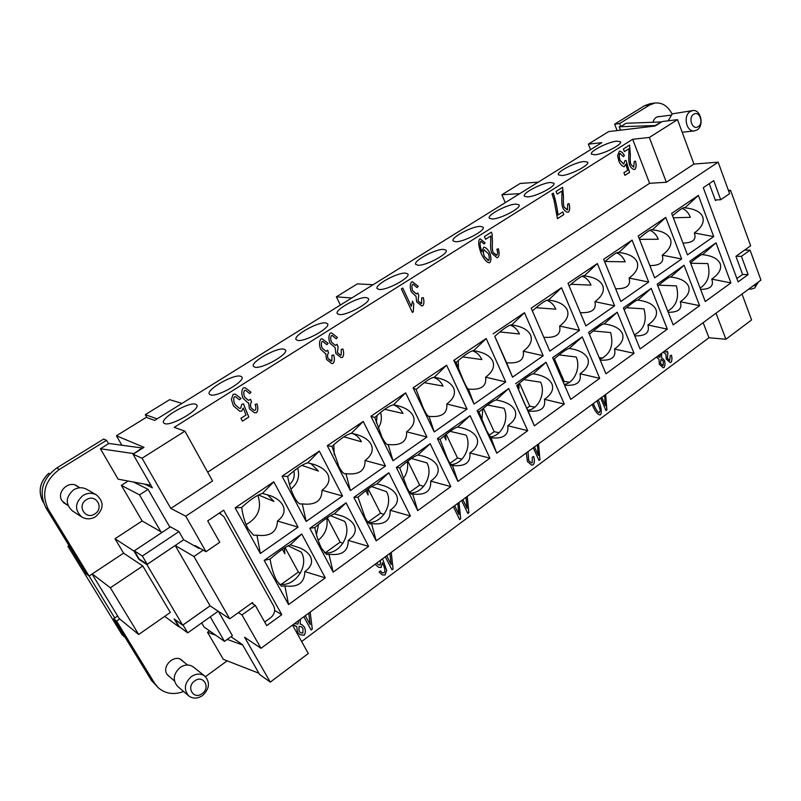 <?xml version="1.0" encoding="UTF-8"?>
<svg xmlns="http://www.w3.org/2000/svg" width="801" height="801" viewBox="0 0 801 801"><rect width="100%" height="100%" fill="white"/><g stroke="black" fill="none" stroke-linecap="round" stroke-linejoin="round"><path stroke-width="1.2" d="M170.092 677.195L167.019 674.322C161.422 666.082 174.638 653.656 181.917 660.214L183.159 661.466M66.743 504.69L61.977 500.735C56.22 492.245 68.415 480.25 76.976 485.877L78.598 487.058M191.309 676.625C184.41 683.153 183.529 689.561 188.686 695.849C192.911 698.953 197.547 698.842 202.593 695.508C209.542 688.8 210.303 682.342 204.876 676.134C200.741 673.261 196.215 673.431 191.309 676.625M194.643 680.97C185.692 687.078 193.672 700.324 202.172 693.586C211.023 687.508 203.204 674.312 194.643 680.97M204.876 676.134L193.452 667.053C189.376 664.219 184.931 664.369 180.115 667.483C173.326 673.851 172.475 680.119 177.552 686.297L188.686 695.849M83.044 495.449C87.609 492.795 92.065 492.605 96.42 494.888C104.21 501.776 103.97 509.025 95.699 516.635C90.893 519.469 86.228 519.559 81.702 516.935C74.423 509.907 74.873 502.748 83.044 495.449M86.378 499.724C95.83 493.296 104.601 508.114 94.838 513.892C85.457 520.42 76.496 505.541 86.378 499.724M81.702 516.935L72.32 510.848C65.171 503.959 65.602 496.96 73.612 489.832C78.097 487.248 82.473 487.078 86.748 489.321L96.42 494.888M49.742 473.832L48.731 473.361M195.634 404.195L196.726 404.905C200.981 409.101 170.943 426.633 164.616 423.569L163.684 422.918C159.709 418.543 188.976 401.481 195.634 404.195M240.49 376.18L241.812 376.941C245.897 380.946 217.261 397.446 210.533 394.893L209.381 394.172C205.557 390.007 233.461 373.937 240.49 376.18M283.834 349.106L285.386 349.897C289.301 353.732 261.957 369.291 254.888 367.188L253.506 366.427C249.832 362.463 276.485 347.304 283.834 349.106M325.737 322.933L327.529 323.744C331.284 327.399 305.111 342.097 297.752 340.415L296.14 339.624C292.605 335.849 318.107 321.521 325.737 322.933M366.277 297.612L368.31 298.433C371.904 301.917 346.823 315.834 339.193 314.523L337.351 313.722C333.957 310.127 358.397 296.56 366.277 297.612M405.506 273.111L407.779 273.922C411.233 277.246 387.143 290.433 379.304 289.481L377.211 288.67C373.957 285.256 397.426 272.38 405.506 273.111M443.504 249.371L446.017 250.172C449.321 253.336 426.162 265.872 418.122 265.231L415.799 264.44C412.675 261.186 435.233 248.951 443.504 249.371M480.31 226.383L483.063 227.154C486.227 230.167 463.919 242.102 455.719 241.742L453.166 240.981C450.162 237.887 471.899 226.232 480.31 226.383M515.994 204.095L518.978 204.826C522.012 207.699 500.495 219.084 492.154 218.993L489.361 218.252C486.487 215.309 507.454 204.195 515.994 204.095M550.597 182.478L553.811 183.169C556.715 185.902 535.939 196.786 527.469 196.926L524.455 196.225C521.701 193.431 541.947 182.808 550.597 182.478M584.169 161.512L587.614 162.142C590.397 164.746 570.292 175.159 561.731 175.529L558.497 174.878C555.854 172.215 575.438 162.042 584.169 161.512M616.76 141.156L620.425 141.727C623.088 144.21 603.624 154.192 594.983 154.763L591.528 154.162C588.985 151.639 607.949 141.877 616.76 141.156M316.445 534.698L318.568 524.345M334.207 454.788L333.827 444.735M377.041 415.439L376.38 422.958M293.827 470.988C295.038 476.295 293.597 480.83 289.501 484.595M758.347 282.022L754.762 287.97L751.128 289.161L749.245 288.72M758.217 282.112L756.054 285.256L753 285.957M697.02 129.962C704.49 125.747 700.815 109.036 692.715 110.598L690.272 111.499C682.792 115.644 686.397 132.345 694.427 130.903L697.02 129.962M698.202 126.628C704.089 123.224 699.413 110.318 693.696 114.293C687.749 117.707 692.515 130.673 698.202 126.628M692.715 110.598L672.269 113.842L668.224 120.791M682.953 243.033L683.954 243.043C693.095 242.693 696.56 239.339 694.357 232.971C701.606 227.604 704.409 222.267 702.767 216.981C700.535 211.844 694.577 208.801 684.885 207.849L684.364 207.519C682.622 207.759 678.687 210.503 672.56 215.759M682.222 208.39C685.896 209.862 688.62 212.846 690.382 217.321L673.331 217.792M700.635 289.371C710.367 289.341 714.071 285.917 711.749 279.118C718.988 274.032 721.811 268.916 720.219 263.769C718.036 258.763 712.139 255.729 702.527 254.658L702.277 254.468C700.885 254.678 696.96 257.461 690.502 262.818M649.821 265.531L650.792 265.562C660.485 265.401 664.299 261.937 662.217 255.179C669.426 249.832 672.169 244.495 670.447 239.159C668.134 233.972 662.107 230.858 652.364 229.837L651.844 229.567C649.921 229.817 645.686 232.771 639.148 238.418M649.861 230.298C653.636 231.759 656.44 234.733 658.262 239.239L639.518 239.349M580.284 312.61L581.085 312.67C592.069 313.021 596.675 309.356 594.913 301.677C602.022 296.4 604.625 291.043 602.742 285.617C600.259 280.33 594.092 277.086 584.239 275.884L583.789 275.744C581.436 276.005 576.54 279.409 569.111 285.957M582.157 276.195C586.122 277.637 589.075 280.61 591.018 285.116L571.033 284.265M530.602 335.118C527.929 329.732 521.621 326.337 511.679 324.946L511.449 324.906C508.595 325.126 503.038 328.951 494.778 336.37L506.572 362.723C519.028 363.824 524.585 359.979 523.253 351.198C530.232 345.992 532.675 340.625 530.602 335.118M510.197 325.116C514.312 326.548 517.386 329.501 519.428 333.957L499.864 331.944M453.576 387.964C450.883 382.738 444.845 379.253 435.494 377.521L434.212 377.311C430.718 377.712 424.7 381.787 416.15 389.526L423.489 408.61C425.832 413.436 427.554 416.019 428.645 416.37L428.976 416.34C441.681 417.581 447.629 413.476 446.798 404.024C453.606 398.918 455.869 393.561 453.576 387.964M433.621 377.361C437.807 378.823 440.95 381.717 443.063 386.062L424.26 382.678M371.173 444.505C368.72 439.919 363.664 436.535 355.994 434.352L351.349 433.341C346.873 434.332 340.425 438.688 331.994 446.427L338.923 466.633C341.086 470.788 342.998 473.171 344.65 473.781L345.972 473.691C358.938 475.113 365.306 470.718 365.056 460.505C371.654 455.539 373.697 450.202 371.173 444.505M352.81 433.611C356.575 435.203 359.449 437.927 361.421 441.762L343.909 436.835M282.783 505.151C280.71 501.406 276.836 498.342 271.179 495.969L262.478 493.416C256.901 495.088 249.972 499.764 241.702 507.464C242.823 515.804 244.976 522.953 248.14 528.92L253.627 535.218L256.961 535.198C270.197 536.8 277.026 532.084 277.446 521.04C283.794 516.234 285.567 510.938 282.783 505.151M267.524 494.658L273.952 501.446L258.483 494.958M615.609 288.71L616.52 288.771C626.833 288.831 631.018 285.266 629.085 278.067C636.244 272.751 638.928 267.404 637.125 262.027C634.722 256.791 628.625 253.617 618.833 252.505L618.332 252.295C616.209 252.555 611.654 255.719 604.685 261.807M616.52 252.886C620.395 254.338 623.278 257.311 625.16 261.827L605.055 261.486M543.789 337.241L544.41 337.311C556.144 338.012 561.221 334.257 559.649 326.047C566.697 320.79 569.231 315.434 567.248 309.967C564.675 304.63 558.437 301.316 548.545 300.025L548.174 299.934C545.561 300.195 540.295 303.849 532.375 310.908M546.733 300.265C550.778 301.697 553.801 304.66 555.794 309.156L535.989 307.734M492.725 361.101C489.962 355.664 483.574 352.19 473.581 350.698L473.561 350.698C470.487 350.868 464.67 354.803 456.119 362.503L463.639 381.056C466.022 386.162 467.584 388.835 468.315 389.096L468.415 389.086C481 390.257 486.748 386.282 485.656 377.171C492.555 372.014 494.908 366.658 492.725 361.101M472.51 350.798C476.675 352.24 479.789 355.173 481.872 359.589L462.638 356.906M413.086 415.749C410.492 410.823 404.926 407.359 396.365 405.386L393.491 404.845C389.526 405.536 383.299 409.742 374.798 417.481L381.947 437.116C384.22 441.631 386.052 444.114 387.464 444.585L388.185 444.525C401.021 445.857 407.168 441.601 406.618 431.789C413.336 426.743 415.489 421.396 413.086 415.749M405.646 392.84L426.943 437.026L393.011 460.745L370.943 416.25L405.646 392.84L393.491 404.845C397.656 406.327 400.81 409.191 402.933 413.446L384.7 409.301M327.769 474.282C325.486 470.097 320.991 466.833 314.292 464.51L307.704 462.848C302.698 464.159 296.01 468.675 287.659 476.395C289.081 484.365 291.314 491.303 294.357 497.211C296.37 500.955 298.282 503.218 300.075 503.989L302.257 503.899C315.364 505.401 321.952 500.855 322.022 490.242C328.5 485.346 330.412 480.029 327.769 474.282M310.848 463.509L318.458 471.078L301.847 465.361M658.682 285.166L676.354 285.867C679.418 297.451 676.555 305.882 667.764 311.148M668.204 312.26C678.457 312.43 682.492 308.916 680.299 301.717C687.498 296.66 690.272 291.544 688.6 286.358C686.347 281.301 680.379 278.197 670.717 277.056L670.467 276.916C668.925 277.136 664.72 280.12 657.821 285.877M626.442 307.724L643.974 308.856C647.198 321.111 643.994 329.782 634.362 334.868M634.752 335.839C645.556 336.24 649.941 332.635 647.899 325.006C655.058 319.979 657.761 314.863 656.009 309.637C653.676 304.53 647.649 301.366 637.926 300.135L637.706 300.045C636.004 300.275 631.468 303.479 624.119 309.667M593.241 330.963L610.602 332.555C613.987 345.511 610.402 354.432 599.869 359.299M600.219 360.13C611.604 360.81 616.37 357.106 614.497 349.016C621.596 344.03 624.229 338.903 622.407 333.637C619.984 328.49 613.886 325.256 604.114 323.934L603.944 323.884C602.052 324.125 597.186 327.569 589.346 334.217M559.048 354.903L576.179 356.996C581.065 367.549 574.387 383.008 564.234 384.44M564.545 385.161C576.55 386.162 581.716 382.367 580.034 373.777C587.083 368.84 589.646 363.714 587.734 358.407C585.221 353.211 579.063 349.907 569.241 348.485L569.161 348.475C567.038 348.725 561.811 352.43 553.451 359.569M523.814 379.584L540.655 382.207C545.912 393.141 538.462 409.321 527.649 410.312M524.465 403.594L528.189 411.033C540.515 412.215 545.942 408.31 544.48 399.329C551.468 394.442 553.952 389.316 551.939 383.969C549.396 378.823 543.318 375.469 533.696 373.897L533.236 373.827C530.843 374.177 525.346 378.052 516.735 385.441L524.465 403.594M487.499 405.056L503.989 408.25C509.606 419.524 501.396 436.425 489.922 436.996M486.597 430.648L490.953 437.807C503.398 439.058 509.005 435.023 507.774 425.711C514.683 420.875 517.086 415.759 514.973 410.372C512.51 405.446 506.793 402.092 497.811 400.29L496.059 399.999C493.266 400.61 487.589 404.605 479.018 412.004L486.597 430.648M450.062 431.339L466.112 435.133C472.149 446.818 463.018 464.51 450.823 464.54M447.439 458.613C449.531 462.928 451.053 465.251 452.014 465.591L452.475 465.461C465.041 466.793 470.838 462.628 469.857 452.965C476.685 448.19 478.998 443.083 476.785 437.656C474.402 432.981 469.086 429.646 460.825 427.654L457.641 427.043C454.437 427.924 448.56 432.059 440.029 439.449L447.439 458.613M411.454 458.502L426.973 462.918C433.491 475.053 423.238 493.656 410.262 492.995M406.948 487.539C408.951 491.544 410.573 493.786 411.794 494.247L412.695 494.047C425.391 495.459 431.389 491.153 430.668 481.131C437.406 476.425 439.619 471.328 437.296 465.862C435.033 461.476 430.157 458.202 422.668 456.049L417.932 454.998C414.277 456.17 408.2 460.445 399.719 467.824L406.948 487.539M371.634 486.587L386.503 491.654C393.561 504.3 381.957 523.904 368.15 522.372M365.036 517.476C366.938 521.141 368.6 523.273 370.022 523.874L371.554 523.614C384.38 525.116 390.578 520.67 390.147 510.257C396.785 505.621 398.888 500.545 396.445 495.038C394.312 490.983 389.927 487.819 383.279 485.536L376.86 483.914C372.715 485.396 366.437 489.822 358.007 497.181L365.036 517.476M330.543 515.674L344.64 521.381C352.32 534.607 339.063 555.323 324.405 552.7M321.632 548.475L326.588 554.512L328.971 554.222C341.927 555.814 348.345 551.208 348.225 540.385C354.743 535.839 356.725 530.793 354.162 525.236C352.19 521.561 348.325 518.547 342.588 516.214L334.347 513.841C329.692 515.664 323.183 520.239 314.823 527.579C316.415 535.769 318.688 542.738 321.632 548.475M288.12 545.811L301.296 552.149C309.697 566.037 294.448 587.984 278.928 584.009M276.665 580.595L281.371 586.182L284.876 585.911C297.962 587.614 304.61 582.838 304.811 571.584C311.209 567.128 313.061 562.102 310.377 556.515C308.575 553.251 305.281 550.467 300.495 548.154L290.322 544.83C285.126 547.013 278.388 551.759 270.097 559.068C271.409 567.629 273.592 574.798 276.665 580.595M68.996 545.551L67.925 546.252L122.112 634.803L125.136 637.376M665.641 354.082L663.218 352.08M669.676 360.47L667.373 358.287L667.834 353.591L667.423 358.297L669.676 360.47L670.257 355.564L671.508 355.213C672.229 358.528 672.049 360.921 670.948 362.382L670.127 362.543L666.282 359.078L665.861 354.082M670.107 362.543L670.908 362.372C671.999 360.921 672.189 358.528 671.468 355.223M666.172 352.19L664.47 351.158L666.172 352.19L667.313 351.238L668.054 353.501L667.293 351.289M601.841 397.286L605.416 405.747L604.525 395.314M605.416 405.747L601.811 397.306M605.646 394.482L606.918 409.912L605.987 410.613L600.69 398.127M605.967 410.583L606.868 409.912L605.606 394.513M538.362 455.469L534.467 446.908L538.362 455.469L537.341 444.785M538.532 443.904L539.974 459.714L538.993 460.445L533.276 447.779M538.973 460.415L539.934 459.704L538.502 443.934M462.908 499.604L467.123 508.395L465.962 497.351M467.123 508.395L462.878 499.624M467.233 496.41L468.885 512.71L467.834 513.491L461.616 500.555M467.814 513.461L468.845 512.69L467.203 496.44M386.663 555.754L391.198 564.585L389.897 553.371M391.198 564.585L386.643 555.764M391.969 569.771L393.061 568.95L391.218 552.4L393.101 568.97L391.979 569.801L385.291 556.765M310.227 624.63L305.291 615.689L310.227 624.63L308.755 613.125M311.078 629.946L312.26 629.065L310.177 612.084L312.29 629.085L311.098 629.976L303.829 616.76M247.839 402.693L243.003 398.297C241.321 393.852 241.421 390.397 243.294 387.934L245.246 387.804L251.023 392.23L245.226 387.794M248.58 402.763L249.421 408.8L254.378 412.705L256.46 412.635C258.012 410.843 258.192 407.939 256.981 403.954M249.642 393.581L250.993 392.22L249.662 393.611L245.637 390.337L244.605 390.407C243.494 391.949 243.504 394.202 244.655 397.176L248.45 400.37L250.613 399.268L251.544 402.112C250.343 403.314 250.182 405.216 251.073 407.819L254.047 410.292L255.169 410.252C256.1 409.161 256.1 407.218 255.159 404.415L257.001 403.944C258.222 407.939 258.052 410.843 256.49 412.645L254.378 412.705M254.047 410.292L251.033 407.809C250.152 405.206 250.302 403.303 251.514 402.102L250.593 399.288M248.45 400.37L244.625 397.166C243.474 394.202 243.454 391.939 244.575 390.407L245.637 390.337M341.056 357.576L342.377 357.406C343.839 355.694 344.009 352.891 342.908 348.996C344.05 352.891 343.869 355.704 342.407 357.416L341.066 357.576L335.859 353.511L335.108 347.644L329.952 343.188C328.42 338.833 328.53 335.489 330.282 333.136L331.544 332.936L337.451 337.481L331.534 332.936M335.339 345.391L331.464 342.127C330.412 339.224 330.412 337.031 331.454 335.569L331.494 335.569C330.443 337.041 330.453 339.224 331.494 342.137L335.369 345.401L337.021 344.3L338.122 346.963L337.401 352.6L340.485 355.163L341.196 355.053L341.226 349.396L342.938 348.986M340.445 355.153L337.361 352.6L338.082 346.963L337.001 344.33M337.451 337.481L336.17 338.793L332.125 335.459M336.16 338.763L337.411 337.471M418.182 286.307L412.445 281.742L418.222 286.317L417.011 287.529M415.769 296.13L411.203 291.684C409.802 287.429 409.922 284.175 411.574 281.942L412.465 281.742M415.989 296.13L416.65 301.847L421.817 305.962L422.698 305.782C424.069 304.15 424.25 301.426 423.238 297.622M421.797 305.952L422.698 305.782M421.116 303.569L418.052 300.996L421.616 303.459L421.676 297.962L423.278 297.612C424.29 301.426 424.109 304.15 422.728 305.782M418.052 300.996L418.763 295.529L418.052 300.996M416.38 293.977L412.615 290.693C411.654 287.849 411.664 285.727 412.645 284.325C411.694 285.727 411.694 287.849 412.655 290.703L416.42 293.977L417.782 292.926L418.763 295.529L417.762 292.956M412.645 284.325L413.156 284.225L412.645 284.325M418.222 286.317L417.031 287.559L413.156 284.225M485.596 239.269L490.743 236.015L485.606 239.289L484.415 236.555L491.403 232.15L492.124 234.212L492.415 242.383C492.114 247.018 492.345 250.393 493.106 252.505L496.82 255.189C497.761 253.997 497.781 252.035 496.87 249.291L498.322 248.751C499.524 252.846 499.353 255.769 497.801 257.532L497.761 257.532C499.303 255.779 499.484 252.856 498.282 248.761M490.783 236.015L490.683 241.732C490.402 246.968 490.753 250.823 491.754 253.276L496.98 257.742M496.36 255.309L493.066 252.505C492.305 250.393 492.074 247.018 492.375 242.383L492.084 234.212L491.373 232.17M557.146 194.082L562.012 191.028L557.146 194.102L556.044 191.419L562.622 187.274L563.503 197.256C563.203 201.762 563.393 205.046 564.104 207.109L567.559 209.812L567.639 204.075L569 203.574C570.102 207.579 569.922 210.423 568.47 212.105L568.42 212.105C569.881 210.433 570.062 207.589 568.96 203.584M567.819 212.295C565.856 211.985 564.184 210.503 562.823 207.839C561.912 205.426 561.591 201.682 561.881 196.585L562.012 191.028M567.208 209.912L564.054 207.119C563.353 205.046 563.153 201.762 563.463 197.256L562.582 187.294M624.41 151.599L628.995 148.726L624.42 151.619L623.398 148.986L629.576 145.081L630.367 154.813C630.047 159.199 630.217 162.403 630.868 164.425L633.811 167.219L630.818 164.425C630.177 162.403 630.007 159.199 630.317 154.813L629.546 145.111M633.771 167.219L634.202 161.542L635.483 161.081C636.495 165.006 636.314 167.769 634.933 169.371L634.422 169.542C632.56 169.271 630.968 167.799 629.666 165.106C628.815 162.743 628.545 159.079 628.845 154.132L628.995 148.726M634.392 169.542L634.893 169.381C636.264 167.779 636.455 165.016 635.433 161.091M623.639 164.125L619.974 160.24C619.023 157.046 618.973 154.813 619.834 153.532L619.874 153.532C619.023 154.813 619.073 157.046 620.014 160.24L623.689 164.115L624.83 160.771L626.042 160.43L629.556 172.375L624.94 175.339L623.929 172.746L627.644 170.363L625.821 164.105L624.219 166.738C622.297 166.418 620.525 164.585 618.893 161.271L617.581 155.544L619.463 151.129C621.286 151.339 622.948 152.821 624.43 155.604L624.38 155.604C622.908 152.851 621.266 151.359 619.443 151.139M624.199 166.748L625.821 164.105M624.93 175.319L629.506 172.375L626.002 160.44M620.054 153.462L623.308 156.606L624.43 155.604M623.298 156.585L624.38 155.604M557.907 215.048L562.763 211.935L563.854 214.588L557.456 218.703L554.112 200.51L551.999 193.962L553.261 193.171C554.873 196.876 557.937 211.033 557.907 215.048L557.866 215.048C557.146 207.629 555.594 200.34 553.231 193.191M557.446 218.683L563.814 214.588L562.723 211.955M488.65 260.435C489.521 259.083 489.431 256.791 488.37 253.557L484.084 249.962C483.183 251.204 483.253 253.366 484.305 256.45L488.65 260.435M484.485 249.862L484.044 249.962C483.143 251.204 483.213 253.366 484.265 256.44L488.27 260.515M485.126 242.913L480.29 238.878L485.166 242.913L484.014 243.925M489.221 262.788L489.241 262.788C486.758 262.418 484.124 259.444 481.331 253.877C478.497 246.338 477.947 241.391 479.669 239.048L480.31 238.878M489.791 262.648C491.233 260.655 491.203 257.371 489.701 252.796C487.889 249.431 485.937 247.539 483.834 247.119C485.957 247.529 487.919 249.421 489.741 252.796C491.243 257.371 491.273 260.655 489.832 262.648L489.791 262.648M482.082 251.904L481.822 251.354C479.989 246.458 479.589 243.144 480.62 241.391L480.66 241.391C479.629 243.144 480.029 246.458 481.862 251.354L483.854 247.119M485.166 242.913L484.024 243.955L480.97 241.301M412.385 312.43L401.351 288.891L402.743 288.02L411.334 306.382L412.485 301.156L413.787 303.939L413.276 311.859L412.385 312.43M412.375 312.41L413.236 311.859L413.747 303.929L412.465 301.196M411.334 306.382L402.713 288.03M328.08 343.389L322.202 338.853L328.12 343.389L326.818 344.68M325.356 353.581L320.57 349.136C319.018 344.77 319.128 341.416 320.901 339.053L322.212 338.853M325.767 353.591L326.528 359.479L331.734 363.534L333.096 363.374C334.568 361.651 334.748 358.838 333.637 354.923M331.133 361.111L328.05 358.558L331.904 361.011L331.934 355.334L333.667 354.923C334.788 358.828 334.608 361.651 333.136 363.384L331.734 363.534M325.967 351.329L322.092 348.075L326.007 351.339L327.689 350.227L328.55 353.011C327.419 354.162 327.259 356.014 328.08 358.558C327.229 356.004 327.389 354.162 328.52 353.011L327.669 350.267M322.092 348.075C321.031 345.151 321.031 342.958 322.082 341.486C321.061 342.968 321.071 345.161 322.122 348.075L322.092 348.075M322.082 341.486L322.793 341.386L322.082 341.486M328.12 343.389L326.838 344.71L322.773 341.376M239.729 411.203L241.612 411.133L243.234 408.069L241.642 411.143L239.749 411.213L233.421 405.817L231.369 399.419L233.191 394.292L235.374 394.162L240.991 398.487L235.364 394.152M243.274 408.069L246.057 415.008L240.921 418.292L242.443 421.136L248.781 417.031L243.414 403.814M239.329 408.31L234.933 404.455L239.329 408.31L240.67 408.24L241.752 404.375L243.434 403.804L248.811 417.041L242.443 421.136M234.933 404.455C233.481 400.911 233.331 398.347 234.483 396.745C233.361 398.357 233.512 400.921 234.963 404.465L234.933 404.455M234.483 396.745L235.604 396.695L234.483 396.745M240.991 398.487L239.459 399.799L235.614 396.705M239.439 399.779L240.961 398.477M301.256 626.652L299.083 626.352L298.953 631.128L300.595 632.75L302.858 633.14L302.998 628.385L301.256 626.652L299.053 626.332L298.983 631.148L300.615 632.76M295.148 623.679L297.922 624.129L298.663 620.565M300.355 619.323L300.195 624.089L300.325 619.343M294.638 625.881L296.811 626.582L293.066 624.68M299.894 634.692L304.05 635.293C305.612 633.17 305.732 630.447 304.43 627.133L301.927 624.64L304.46 627.153C305.772 630.467 305.642 633.19 304.08 635.313L299.914 634.702L297.441 632.259L296.811 626.582M300.195 624.089L301.947 624.65M378.643 564.855L376.53 563.223L378.653 564.865L380.195 564.955L380.615 560.209M382.327 574.898L385.061 575.018L382.347 574.908L379.133 572.084L380.415 570.843L382.107 572.735L384.09 572.815L384.901 571.243C384.971 569.291 384.13 566.397 382.387 562.592L381.116 567.488L378.713 567.318L381.076 567.468L382.387 562.592M385.061 575.018L386.653 570.462L383.208 560.54L386.693 570.472L385.061 575.018M383.208 560.54L382.317 558.958L383.208 560.54M378.713 567.318L375.028 564.325M382.457 572.915L380.395 570.863M454.658 505.681L458.923 514.482L457.741 503.408M458.923 514.482L454.638 505.691M459.023 502.467L460.685 518.798L459.634 519.589L453.356 506.632M459.614 519.559L460.645 518.788L458.983 502.487M531.303 462.878L528.67 460.555L527.989 451.674L528.71 460.565L531.303 462.878L532.224 462.768L532.295 457.151L533.666 456.49C534.808 460.275 534.637 463.068 533.156 464.89L531.524 465.091L527.418 461.436L526.317 452.905M531.504 465.081L533.116 464.88C534.587 463.068 534.758 460.275 533.636 456.51M593.331 403.554L594.152 405.676C596.254 410.132 597.947 412.495 599.218 412.755L600.309 410.272L596.985 400.86M593.361 403.524L594.192 405.676C596.304 410.142 597.987 412.505 599.258 412.755L599.218 412.755M599.609 414.918L600.48 414.758C601.871 412.565 601.411 408.32 599.088 402.032L598.177 399.979M598.207 399.959L599.138 402.032C601.451 408.32 601.911 412.565 600.53 414.768L599.629 414.918C597.466 414.247 595.253 411.464 593 406.558L592.179 404.395M661.055 359.118L660.384 363.384L663.168 365.536L663.368 361.401L661.055 359.118L660.435 363.394L662.747 365.626M659.313 357.276L657.591 356.225L659.834 357.156L660.445 354.122M661.676 353.211L661.456 357.356L661.636 353.241M658.863 359.178L656.349 357.146M663.098 367.749L663.939 367.549C665.11 365.857 665.261 363.504 664.399 360.47L661.476 357.356L664.45 360.48C665.311 363.504 665.15 365.867 663.989 367.559L663.128 367.749L659.303 364.205L658.983 359.188M649.341 137.462L677.526 119.639L693.956 164.075L666.342 182.258L649.341 137.462L632.68 139.284L174.238 427.334L184.911 431.138L212.555 480.96L170.813 508.445L142.057 458.232L133.036 454.227L152.38 487.869L144.861 484.144M632.68 139.284L649.601 183.309L207.679 472.169M301.627 641.501L708.965 337.752L703.158 322.663M121.892 445.246L116.435 435.774L146.223 417.371L154.683 420.375L601.831 142.668L588.355 144.14L590.547 149.667M257.842 495.288C262.077 508.044 258.162 517.806 246.087 524.585M290.893 489.101C297.782 483.464 300.025 476.465 297.642 468.104M378.172 428.195C381.366 423.238 382.167 417.992 380.565 412.455M458.472 368.8L458.232 360.6M284.435 547.954L284.866 553.771L282.423 549.286M285.046 547.574L298.373 572.074L281.291 584.319M367.689 489.301L368.07 495.028L365.857 490.673M368.23 488.91L380.535 513.151L367.979 522.162M445.686 434.683L445.967 440.029L444.044 436.014M446.217 434.262L457.501 457.972L449.992 463.348M518.868 383.609L519.038 388.445L517.426 384.84M519.448 383.128L529.731 406.177L526.668 408.37M110.358 587.794L92.245 573.927L123.584 553.141L142.788 565.977L110.358 587.794L138.683 634.502L119.219 618.572L92.075 574.047M142.788 565.977L170.303 612.455L138.683 634.502M123.584 553.141L115.014 538.753L133.947 551.048L138.813 559.258L146.893 564.595L182.668 625.17L174.147 618.943L178.803 626.803L164.686 616.37M117.657 616.009L113.722 618.702L116.606 621.095L119.699 618.963M92.245 573.927L89.071 576.029L86.328 573.896L45.787 507.594C38.548 492.174 42.203 478.968 56.751 467.974L103.689 439.038L106.553 440.3L108.535 443.714L100.395 448.76L133.857 453.626L142.077 447.979L108.355 443.404M169.882 527.198L148.075 489.351L133.527 482.042M203.224 550.147L193.942 556.485L175.189 545.491L147.244 564.315L139.144 558.988L134.328 550.838L170.423 526.828L178.953 531.564L183.669 539.784L146.893 564.595M199.499 548.044L198.948 548.415L183.669 539.784M210.252 616.86L224.49 641.401L232.4 635.684L218.363 611.323M183.008 624.94L187.704 632.87L179.124 626.532L175.008 619.573M162.022 532.425L133.947 551.048M162.002 532.385L142.137 520.96L121.362 485.366L128.15 481.041M175.209 545.521L210.072 605.836L182.668 625.17M115.014 538.753L142.137 520.96M150.878 485.266L118.147 479.178L100.395 448.76M89.071 576.029L48.32 509.336C41.041 493.816 44.716 480.52 59.354 469.446L106.553 440.3M121.362 485.366L139.514 494.878L160.901 531.754M193.942 556.485L229.727 618.813L210.052 605.846M300.415 573.126L298.373 572.074M327.309 517.706L340.135 542.127L325.266 552.79M342.918 543.348L340.135 542.127M318.167 540.315C325.326 534.447 328.19 527.048 326.758 518.087M383.969 514.432L380.535 513.151M407.849 461.116L419.644 485.116L409.681 492.255M423.629 486.377L419.644 485.116M403.233 478.798C407.028 473.551 408.39 467.794 407.319 461.516M461.967 459.163L457.501 457.972M483.404 408.28L494.177 431.669L488.96 435.404M499.033 432.75L494.177 431.669M481.872 419.534L482.853 408.73M534.858 407.118L529.731 406.177M554.392 358.758L564.214 381.446L563.233 382.147M569.481 382.247L564.214 381.446M553.932 360.66L553.791 359.279M602.903 358.097L599.178 357.647M635.023 334.638L634.232 334.558M690.672 263.259L707.784 263.559C710.687 274.513 708.134 282.683 700.134 288.08M672.049 113.992C667.934 106.072 662.267 102.408 655.048 103.009L649.941 103.74L644.565 105.722L614.627 124.175L617.11 130.583M677.526 119.639L662.207 121.542L655.108 126.007L608.65 131.594L588.355 144.14M728.399 190.388L730.542 190.278L750.647 245.777L735.939 256.31L742.617 274.503L736.84 278.448M70.668 548.284L67.925 546.252M114.753 618.002L89.101 576.019M113.722 618.702L151.529 680.54L158.568 688.039L154.593 683.263L116.606 621.095M224.49 641.401L204.035 626.973L201.682 622.948M340.385 305.041L336.37 296.821L351.739 297.992M336.37 296.821L357.376 283.864L373.086 284.735M538.252 182.147L520.179 183.459L501.887 194.743L519.719 193.662M501.887 194.743L505.261 202.643M181.987 403.424L169.622 399.659L145.271 414.678L157.146 418.853M145.271 414.678L146.923 417.621M730.542 190.278L728.8 191.469M716.414 199.91L715.453 200.57L709.245 183.679M620.805 126.568L626.132 123.274L661.476 121.932L655.088 125.557L619.193 126.768L620.805 126.568L619.634 123.534L649.661 104.991L655.048 103.009M620.505 130.173L619.193 126.768M659.543 116.606L658.282 116.596C655.669 117.096 653.916 118.979 653.015 122.253M614.627 124.175L619.634 123.534M116.435 435.774L143.99 447.338L133.036 454.227M230.978 636.705L242.453 644.605L259.604 674.462L270.267 682.122L244.565 637.246L260.986 648.309L241.992 614.958L238.358 612.635M142.057 458.232L184.911 431.138M742.016 294.047L751.588 319.939L725.916 339.254L708.965 337.752M292.525 625.09L308.295 653.506L270.267 682.122M195.704 546.582L195.134 545.571L205.977 551.699L185.762 516.194L170.813 508.445M687.478 254.898L671.669 213.416L698.372 195.404L713.691 236.575L687.478 254.898M713.691 236.575L694.357 232.971M698.372 195.404L684.885 207.849M654.657 277.837L638.197 235.995L665.741 217.411L681.681 258.953L654.657 277.837M681.681 258.953L662.217 255.179M665.741 217.411L652.364 229.837M620.805 301.506L603.664 259.284L632.089 240.11L648.67 282.022L620.805 301.506M648.67 282.022L629.085 278.067M632.089 240.11L618.833 252.505M585.871 325.927L568.009 283.334L597.356 263.529L614.627 305.822L585.871 325.927M614.627 305.822L594.913 301.677M597.356 263.529L584.239 275.884M549.806 351.138L531.193 308.165L561.501 287.719L579.493 330.382L549.806 351.138M579.493 330.382L559.649 326.047M561.501 287.719L548.545 300.025M493.136 333.827L524.465 312.7L543.218 355.744L512.55 377.181L494.778 336.37M512.55 377.181L506.572 362.723M543.218 355.744L523.253 351.198M524.465 312.7L511.679 324.946M453.787 360.37L486.187 338.523L505.741 381.937L474.042 404.105L453.787 360.37L456.119 362.503M474.042 404.105L468.415 389.086M505.741 381.937L485.656 377.171M486.187 338.523L473.581 350.698M413.086 387.824L446.598 365.216L467.003 409.021L434.222 431.939L413.086 387.824L416.15 389.526M434.222 431.939L428.976 416.34M467.003 409.021L446.798 404.024M446.598 365.216L434.212 377.311M370.943 416.25L374.798 417.481M393.011 460.745L388.185 444.525M426.943 437.026L406.618 431.789M327.299 445.686L363.243 421.446L385.481 466.012L350.357 490.572L327.299 445.686L331.994 446.427M350.357 490.572L345.972 473.691M385.481 466.012L365.056 460.505M363.243 421.446L351.349 433.341M282.052 476.205L319.309 451.073L342.558 496.019L306.162 521.461L282.052 476.205L287.659 476.395M306.162 521.461L302.257 503.899M342.558 496.019L322.022 490.242M319.309 451.073L307.704 462.848M705.27 301.546L689.881 261.186L716.014 242.823L730.913 282.903L705.27 301.546M730.913 282.903L711.749 279.118M716.014 242.823L702.527 254.658M673.17 324.886L657.16 284.185L684.094 265.251L699.593 305.672L673.17 324.886M699.593 305.672L680.299 301.717M684.094 265.251L670.717 277.056M640.079 348.956L623.408 307.904L651.193 288.38L667.323 329.141L640.079 348.956M667.323 329.141L647.899 325.006M651.193 288.38L637.926 300.135M605.936 373.777L588.585 332.385L617.251 312.24L634.042 353.341L605.936 373.777M634.042 353.341L614.497 349.016M617.251 312.24L604.114 323.934M570.712 399.399L552.63 357.657L582.227 336.851L599.709 378.312L570.712 399.399M599.709 378.312L580.034 373.777M582.227 336.851L569.241 348.485M515.494 383.759L546.062 362.262L564.284 404.074L534.337 425.852L516.735 385.441M534.337 425.852L528.189 411.033M564.284 404.074L544.48 399.329M546.062 362.262L533.236 373.827M477.106 410.733L508.705 388.525L527.699 430.678L496.76 453.176L477.106 410.733L479.018 412.004M496.76 453.176L490.953 437.807M527.699 430.678L507.774 425.711M508.705 388.525L496.059 399.999M437.416 438.628L470.097 415.659L489.892 458.162L457.922 481.411L437.416 438.628L440.029 439.449M457.922 481.411L452.475 465.461M489.892 458.162L469.857 452.965M470.097 415.659L457.641 427.043M396.355 467.484L430.167 443.724L450.823 486.577L417.752 510.627L396.355 467.484L399.719 467.824M417.752 510.627L412.695 494.047M450.823 486.577L430.668 481.131M430.167 443.724L417.932 454.998M353.842 497.361L388.855 472.76L410.412 515.964L376.19 540.845L353.842 497.361L358.007 497.181M376.19 540.845L371.554 523.614M410.412 515.964L390.147 510.257M388.855 472.76L376.86 483.914M309.807 528.31L346.072 502.828L368.59 546.372L333.156 572.144L309.807 528.31L314.823 527.579M333.156 572.144L328.971 554.222M368.59 546.372L348.225 540.385M346.072 502.828L334.347 513.841M235.134 507.854L273.782 481.781L298.082 527.118L260.345 553.491L235.134 507.854L241.702 507.464M260.345 553.491L256.961 535.198M298.082 527.118L277.446 521.04M273.782 481.781L262.478 493.416M264.17 560.4L301.757 533.977L325.286 577.861L288.57 604.565L264.17 560.4L270.097 559.068M288.57 604.565L284.876 585.911M325.286 577.861L304.811 571.584M301.757 533.977L290.322 544.83M725.916 339.254L716.024 313.191M693.956 164.075L718.167 162.162L185.762 516.194M666.342 182.258L649.601 183.309M260.986 648.309L760.95 280.1L750.076 250.142L741.436 256.34L748.124 274.613L738.121 281.902L703.288 187.684L713.741 180.656L720.72 199.729L729.591 193.662L718.167 162.162M744.59 250.112L750.076 250.142M205.977 551.699L219.744 542.287L207.709 520.91L223.639 510.197L281.782 614.677L266.713 625.661L255.299 605.406L241.992 614.958M741.436 256.34L735.969 256.29M748.124 274.613L742.607 274.463M720.72 199.729L715.223 199.97M255.299 605.406L251.594 603.153M281.782 614.677L274.683 610.432M210.092 605.866L183.039 624.96M218.202 611.223L187.704 632.87M134.328 550.838L142.358 556.044L147.244 564.315M178.953 531.564L142.358 556.044M253.436 604.264L252.455 602.532L229.727 618.813M215.769 635.253L207.499 632.249L223.319 659.353L258.903 673.23M242.693 645.025L227.244 639.418M207.499 632.249L209.492 630.828M183.619 691.503C174.037 695.028 165.687 693.876 158.568 688.039M227.124 660.835L205.487 676.665M219.344 513.091L223.849 516.605L273.742 606.097C275.594 610.442 274.563 614.317 270.658 617.721L264.69 622.067M148.075 489.351L139.514 494.878M43.374 502.447L43.074 501.977C37.847 491.504 39.76 481.942 48.821 473.281M644.565 105.722L649.661 104.991M45.787 507.594L48.32 509.336M56.751 467.974L59.354 469.446M151.529 680.54L154.593 683.263M167.409 674.913L174.428 680.89M75.144 485.046L79.83 487.779M43.384 502.487L43.034 501.937C37.807 491.474 39.71 481.922 48.741 473.261M748.785 289.071L751.128 289.161M657.06 116.926L670.717 115.154M682.192 132.255L694.427 130.903M67.945 505.461L63.379 502.527M180.415 659.273L187.594 665.01M220.645 513.571L219.464 513"/></g></svg>
